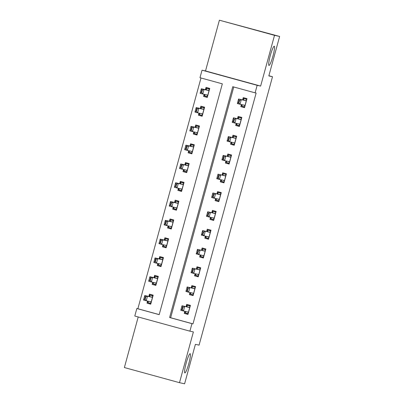 <?xml version="1.0" encoding="UTF-8"?>
<svg xmlns="http://www.w3.org/2000/svg" width="404" height="404" viewBox="0 0 404 404"><rect width="100%" height="100%" fill="white"/><g stroke="black" fill="none" stroke-linecap="round" stroke-linejoin="round"><path stroke-width="0.61" d="M268.988 65.443A9.979 1.338 -74.6 0 1 268.978 65.438A9.979 1.338 -74.6 0 1 270.321 55.5A9.979 1.338 -74.6 0 1 274.255 46.197A9.979 1.338 -74.6 0 1 274.266 46.197A9.979 1.338 -74.6 0 1 272.922 56.141A9.979 1.338 -74.6 0 1 268.988 65.443M184.865 372.937A9.979 1.338 -74.6 0 1 184.855 372.937A9.979 1.338 -74.6 0 1 186.204 362.994A9.979 1.338 -74.6 0 1 190.132 353.692A9.979 1.338 -74.6 0 1 190.143 353.697A9.979 1.338 -74.6 0 1 188.799 363.635A9.979 1.338 -74.6 0 1 184.865 372.937M199.985 77.704L202.04 70.185L257.161 85.32L255.106 92.839L232.76 86.703L169.614 317.514L191.961 323.649L189.905 331.169L134.784 316.034L136.84 308.515L159.186 314.65L222.331 83.84L199.985 77.704M205.515 70.947L260.636 86.082L274.518 35.335L279.624 36.456L219.397 20.2L205.515 70.947L202.04 70.185M138.208 316.973L124.376 367.544L179.497 382.679L193.38 331.931L189.905 331.169M200.99 77.982L137.865 308.742L136.84 308.515M274.518 35.335L219.397 20.2M279.624 36.456L268.827 75.927L272.503 76.735L199.076 345.137L195.4 344.329L184.603 383.8L179.497 382.679M137.865 308.742L159.201 314.6M147.566 301.076L146.995 303.167L150.722 304.187L153.187 295.167L149.465 294.142L148.839 296.425M152.707 282.28L152.136 284.371L155.863 285.391L158.333 276.371L154.606 275.346L153.98 277.629M157.853 263.484L157.282 265.574L161.004 266.595L163.474 257.575L159.747 256.55L159.126 258.833M162.994 244.688L162.423 246.778L166.145 247.798L168.614 238.779L164.888 237.754L164.266 240.037M168.135 225.892L167.564 227.982L171.286 229.007L173.755 219.983L170.034 218.958L169.407 221.246M173.276 207.101L172.705 209.186L176.432 210.211L178.896 201.187L175.174 200.167L174.548 202.449M178.417 188.304L177.846 190.39L181.573 191.415L184.042 182.391L180.315 181.371L179.689 183.653M183.562 169.508L182.992 171.594L186.714 172.619L189.183 163.595L185.456 162.575L184.835 164.857M188.703 150.712L188.133 152.798L191.855 153.823L194.324 144.799L190.597 143.779L189.976 146.061M193.844 131.916L193.274 134.002L196.995 135.027L199.465 126.003L195.743 124.982L195.117 127.265M198.985 113.12L198.415 115.206L202.141 116.231L204.606 107.206L200.884 106.186L200.258 108.469M204.126 94.324L203.555 96.415L207.282 97.435L209.752 88.415L206.025 87.39L205.399 89.673M233.764 86.981L170.639 317.741L192.986 323.877L256.126 93.061L255.106 92.839M184.81 311.302L184.239 313.393L187.966 314.413L190.43 305.394L186.709 304.369L186.082 306.651M189.951 292.506L189.38 294.597L193.107 295.617L195.576 286.598L191.849 285.572L191.223 287.855M195.097 273.71L194.526 275.801L198.248 276.821L200.717 267.801L196.99 266.776L196.369 269.059M200.238 254.914L199.667 257.005L203.389 258.025L205.858 249.005L202.131 247.98L201.51 250.263M205.378 236.118L204.808 238.208L208.53 239.234L210.999 230.209L207.277 229.184L206.651 231.467M210.519 217.327L209.949 219.412L213.676 220.438L216.14 211.413L212.418 210.393L211.792 212.676M215.66 198.531L215.09 200.616L218.817 201.641L221.286 192.617L217.559 191.597L216.933 193.88M220.806 179.735L220.236 181.82L223.957 182.845L226.427 173.821L222.7 172.801L222.079 175.083M225.947 160.938L225.376 163.024L229.098 164.049L231.568 155.025L227.841 154.005L227.22 156.287M231.088 142.142L230.517 144.228L234.239 145.253L236.709 136.229L232.987 135.209L232.361 137.491M236.229 123.346L235.658 125.432L239.385 126.457L241.85 117.433L238.128 116.413L237.502 118.695M241.37 104.55L240.799 106.641L244.526 107.661L246.996 98.642L243.269 97.617L242.642 99.899M272.503 76.735L268.877 75.735M260.636 86.082L257.161 85.32M192.986 323.877L191.961 323.649M170.639 317.741L169.614 317.514M188.017 314.221L184.239 313.393M150.773 303.995L146.995 303.167M207.333 97.243L203.555 96.415M202.192 116.039L198.415 115.206M197.051 134.83L193.274 134.002M191.91 153.626L188.133 152.798M186.769 172.422L182.992 171.594M181.623 191.218L177.846 190.39M176.482 210.014L172.705 209.186M171.341 228.81L167.564 227.982M166.201 247.607L162.423 246.778M161.06 266.403L157.282 265.574M155.914 285.199L152.136 284.371M193.157 295.425L189.38 294.597M198.303 276.629L194.526 275.801M203.444 257.833L199.667 257.005M208.585 239.037L204.808 238.208M213.726 220.241L209.949 219.412M218.867 201.444L215.09 200.616M224.013 182.648L220.236 181.82M229.154 163.852L225.376 163.024M234.295 145.056L230.517 144.228M239.436 126.265L235.658 125.432M244.577 107.469L240.799 106.641M188.178 313.635L185.017 312.767L185.35 311.555M190.269 305.985L187.072 305.247L186.729 306.51M190.233 306.116L187.072 305.247L187.34 305.717L186.512 306.747L182.017 305.762L189.193 307.484L190.168 306.353M182.391 309.514L183.007 307.257L182.558 307.136L181.941 309.393L183.461 311.009L180.78 310.272L182.017 305.762L182.558 307.136M188.239 313.403L187.961 311.994L183.461 311.009L184.699 306.495L183.007 307.257M185.481 312.509L185.017 312.767L185.481 312.509L185.33 311.418M180.78 310.272L181.941 309.393M153.035 295.723L149.828 295.021L152.99 295.89M148.086 301.192L148.238 302.283L147.773 302.54L150.934 303.409M148.238 302.283L147.773 302.54L148.106 301.328M149.485 296.284L149.828 295.021L150.096 295.491L149.268 296.521L144.773 295.536L147.455 296.268L146.218 300.783L150.717 301.768L150.919 303.02L152.778 296.228L151.949 297.258L147.455 296.268L145.314 296.91L144.698 299.167L145.147 299.288L145.763 297.031M145.147 299.288L146.218 300.783L143.536 300.046L144.773 295.536L145.314 296.91M144.698 299.167L143.536 300.046M193.319 294.839L190.158 293.971L190.491 292.759M195.415 287.188L192.218 286.451L191.87 287.714M195.374 287.32L192.218 286.451L192.481 286.926L191.653 287.951L187.158 286.966L194.334 288.688L195.309 287.557M187.532 290.718L188.148 288.461L187.698 288.34L187.082 290.597L188.607 292.213L185.926 291.476L187.158 286.966L187.698 288.34M193.385 294.607L193.102 293.198L188.607 292.213L189.84 287.699L188.148 288.461M190.627 293.713L190.158 293.971L190.627 293.713L190.471 292.622M185.926 291.476L187.082 290.597M198.46 276.043L195.304 275.174L195.632 273.962M200.556 268.392L197.359 267.655L197.011 268.923M200.52 268.524L197.359 267.655L197.627 268.13L196.793 269.155L192.299 268.17L199.475 269.892L200.455 268.761M192.673 271.922L193.289 269.665L192.844 269.544L192.223 271.801L193.748 273.417L191.067 272.68L192.299 268.17L192.844 269.544M198.526 275.811L198.243 274.402L193.748 273.417L194.981 268.902L193.289 269.665M195.768 274.917L195.304 275.174L195.768 274.917L195.612 273.826M191.067 272.68L192.223 271.801M203.606 257.247L200.445 256.378L200.773 255.166M205.697 249.596L202.5 248.859L202.151 250.127M205.661 249.728L202.5 248.859L202.768 249.334L201.934 250.359L197.44 249.374L204.616 251.096L205.596 249.965M197.814 253.126L198.43 250.874L197.985 250.748L197.369 253.005L198.889 254.621L196.208 253.884L197.44 249.374L197.985 250.748M203.667 257.015L203.384 255.606L198.889 254.621L200.121 250.111L198.43 250.874M200.909 256.126L200.445 256.378L200.909 256.126L200.753 255.03M196.208 253.884L197.369 253.005M158.176 276.927L154.974 276.225L158.131 277.094M153.227 282.396L153.379 283.487L152.914 283.744L156.075 284.613M153.379 283.487L152.914 283.744L153.247 282.532M154.626 277.487L154.974 276.225L155.237 276.7L154.409 277.725L149.914 276.74L152.596 277.472L151.359 281.987L155.858 282.972L156.06 284.224L157.919 277.432L157.09 278.462L152.596 277.472L150.455 278.114L149.839 280.371L150.288 280.492L150.904 278.235M150.288 280.492L151.359 281.987L148.677 281.25L149.914 276.74L150.455 278.114M149.839 280.371L148.677 281.25M163.322 258.131L160.115 257.429L163.277 258.297M158.368 263.6L158.525 264.691L158.06 264.948L161.216 265.817M158.525 264.691L158.06 264.948L158.388 263.736M159.767 258.696L160.115 257.429L160.383 257.904L159.55 258.929L155.055 257.944L157.737 258.676L156.505 263.191L160.999 264.176L161.206 265.428L163.064 258.636L162.231 259.666L157.737 258.676L155.601 259.317L154.979 261.575L155.429 261.696L156.045 259.444M155.429 261.696L156.505 263.191L153.823 262.454L155.055 257.944L155.601 259.317M154.979 261.575L153.823 262.454M168.463 239.335L165.256 238.633L168.417 239.501M163.509 244.804L163.665 245.9L163.201 246.152L166.362 247.021M163.665 245.9L163.201 246.152L163.529 244.94M164.908 239.9L165.256 238.633L165.524 239.107L164.691 240.133L160.196 239.148L162.878 239.885L161.645 244.395L166.14 245.379L166.347 246.632L168.205 239.84L167.372 240.87L162.878 239.885L160.742 240.521L160.125 242.779L160.57 242.9L161.186 240.648M160.57 242.9L161.645 244.395L158.964 243.657L160.196 239.148L160.742 240.521M160.125 242.779L158.964 243.657M208.747 238.451L205.586 237.582L205.919 236.37M210.838 230.8L207.641 230.063L207.297 231.33M210.802 230.931L207.641 230.063L207.909 230.538L207.08 231.563L202.581 230.578L209.762 232.3L210.737 231.169M202.954 234.33L203.576 232.078L203.126 231.952L202.51 234.209L204.03 235.825L201.349 235.088L202.581 230.578L203.126 231.952M208.807 238.224L208.525 236.81L204.03 235.825L205.262 231.315L203.576 232.078M206.05 237.33L205.586 237.582L206.05 237.33L205.899 236.234M201.349 235.088L202.51 234.209M173.604 220.539L170.397 219.837L173.558 220.705M168.655 226.008L168.806 227.104L168.342 227.356L171.503 228.225M168.806 227.104L168.342 227.356L168.67 226.144M170.054 221.104L170.397 219.837L170.665 220.311L169.832 221.336L165.337 220.352L168.019 221.089L166.786 225.599L171.281 226.583L171.488 227.836L173.346 221.049L172.513 222.074L168.019 221.089L165.882 221.725L165.266 223.983L165.711 224.104L166.332 221.852M165.711 224.104L166.786 225.599L164.105 224.861L165.337 220.352L165.882 221.725M165.266 223.983L164.105 224.861M213.888 219.655L210.726 218.786L211.06 217.574M215.978 212.004L212.782 211.267L212.438 212.534M215.943 212.135L212.782 211.267L213.049 211.741L212.221 212.767L207.727 211.782L214.903 213.504L215.877 212.373M208.1 215.534L208.716 213.282L208.267 213.155L207.651 215.413L209.171 217.029L206.489 216.292L207.727 211.782L208.267 213.155M213.948 219.428L213.671 218.014L209.171 217.029L210.408 212.519L208.716 213.282M211.191 218.534L210.726 218.786L211.191 218.534L211.04 217.438M206.489 216.292L207.651 215.413M178.745 201.748L175.538 201.041L178.699 201.909M173.796 207.212L173.947 208.307L173.483 208.56L176.644 209.429M173.947 208.307L173.483 208.56L173.816 207.348M175.195 202.308L175.538 201.041L175.806 201.515L174.977 202.54L170.483 201.556L173.165 202.293L171.927 206.803L176.427 207.787L176.629 209.045L178.487 202.252L177.659 203.278L173.165 202.293L171.023 202.929L170.407 205.187L170.857 205.308L171.473 203.055M170.857 205.308L171.927 206.803L169.246 206.065L170.483 201.556L171.023 202.929M170.407 205.187L169.246 206.065M219.029 200.859L215.867 199.99L216.201 198.778M221.124 193.208L217.928 192.471L217.579 193.738M221.084 193.339L217.928 192.471L218.19 192.945L217.362 193.971L212.868 192.986L220.044 194.708L221.023 193.577M213.241 196.738L213.857 194.486L213.408 194.359L212.792 196.617L214.317 198.233L211.635 197.495L212.868 192.986L213.408 194.359M219.094 200.631L218.811 199.217L214.317 198.233L215.549 193.723L213.857 194.486M216.337 199.738L215.867 199.99L216.337 199.738L216.18 198.642M211.635 197.495L212.792 196.617M183.886 182.951L180.684 182.244L183.84 183.113M178.937 188.416L179.093 189.511L178.624 189.764L181.785 190.632M179.093 189.511L178.624 189.764L178.957 188.552M180.336 183.512L180.684 182.244L180.947 182.719L180.118 183.744L175.624 182.76L178.305 183.497L177.073 188.006L181.568 188.991L181.775 190.249L183.628 183.456L182.8 184.482L178.305 183.497L176.164 184.138L175.548 186.39L175.998 186.512L176.614 184.259M175.998 186.512L177.073 188.006L174.392 187.269L175.624 182.76L176.164 184.138M175.548 186.39L174.392 187.269M224.169 182.063L221.013 181.194L221.341 179.982M226.265 174.412L223.069 173.675L222.72 174.942M226.23 174.543L223.069 173.675L223.336 174.149L222.503 175.174L218.008 174.19L225.185 175.912L226.164 174.786M218.382 177.947L218.998 175.689L218.554 175.568L217.933 177.821L219.458 179.437L216.776 178.699L218.008 174.19L218.554 175.568M224.235 181.835L223.952 180.421L219.458 179.437L220.69 174.927L218.998 175.689M221.478 180.942L221.013 181.194L221.478 180.942L221.321 179.846M216.776 178.699L217.933 177.821M189.032 164.155L185.825 163.448L188.986 164.317M184.078 169.619L184.234 170.715L183.769 170.968L186.926 171.836M184.234 170.715L183.769 170.968L184.098 169.756M185.476 164.716L185.825 163.448L186.093 163.923L185.259 164.948L180.765 163.963L183.446 164.701L182.214 169.21L186.709 170.195L186.916 171.453L188.774 164.66L187.941 165.685L183.446 164.701L181.31 165.342L180.689 167.594L181.138 167.721L181.755 165.463M181.138 167.721L182.214 169.21L179.533 168.473L180.765 163.963L181.31 165.342M180.689 167.594L179.533 168.473M229.315 163.267L226.154 162.398L226.482 161.191M231.406 155.616L228.209 154.883L227.866 156.146M231.371 155.747L228.209 154.883L228.477 155.353L227.644 156.378L223.149 155.394L230.325 157.116L231.305 155.989M223.523 159.151L224.139 156.893L223.695 156.772L223.079 159.024L224.599 160.641L221.917 159.903L223.149 155.394L223.695 156.772M229.376 163.039L229.093 161.625L224.599 160.641L225.831 156.131L224.139 156.893M226.619 162.145L226.154 162.398L226.619 162.145L226.462 161.05M221.917 159.903L223.079 159.024M194.173 145.359L190.966 144.657L194.127 145.521M189.218 150.823L189.375 151.919L188.91 152.172L192.072 153.04M189.375 151.919L188.91 152.172L189.239 150.965M190.617 145.92L190.966 144.657L191.233 145.127L190.4 146.152L185.906 145.167L188.587 145.905L187.355 150.414L191.849 151.399L192.057 152.656L193.915 145.864L193.082 146.889L188.587 145.905L186.451 146.546L185.835 148.798L186.279 148.924L186.895 146.667M186.279 148.924L187.355 150.414L184.673 149.677L185.906 145.167L186.451 146.546M185.835 148.798L184.673 149.677M234.456 144.47L231.295 143.602L231.628 142.395M236.547 136.82L233.35 136.087L233.007 137.35M236.512 136.951L233.35 136.087L233.618 136.557L232.79 137.582L228.295 136.597L235.471 138.319L236.446 137.193M228.664 140.355L229.285 138.097L228.836 137.976L228.22 140.228L229.74 141.844L227.058 141.107L228.295 136.597L228.836 137.976M234.517 144.243L234.234 142.834L229.74 141.844L230.977 137.335L229.285 138.097M231.76 143.349L231.295 143.602L231.76 143.349L231.608 142.253M227.058 141.107L228.22 140.228M199.313 126.563L196.107 125.861L199.268 126.725M194.364 132.027L194.516 133.123L194.051 133.376L197.213 134.244M194.516 133.123L194.051 133.376L194.385 132.169M195.763 127.124L196.107 125.861L196.374 126.331L195.546 127.356L191.047 126.371L193.728 127.108L192.496 131.618L196.99 132.603L197.197 133.86L199.056 127.068L198.228 128.093L193.728 127.108L191.592 127.75L190.976 130.002L191.42 130.128L192.041 127.871M191.42 130.128L192.496 131.618L189.814 130.881L191.047 126.371L191.592 127.75M190.976 130.002L189.814 130.881M239.597 125.674L236.436 124.806L236.769 123.599M241.688 118.024L238.491 117.291L238.148 118.554M241.653 118.155L238.491 117.291L238.759 117.761L237.931 118.786L233.436 117.801L240.612 119.523L241.587 118.397M233.81 121.559L234.426 119.301L233.977 119.18L233.361 121.432L234.881 123.048L232.199 122.316L233.436 117.801L233.977 119.18M239.658 125.447L239.38 124.038L234.881 123.048L236.118 118.539L234.426 119.301M236.901 124.553L236.436 124.806L236.901 124.553L236.749 123.457M232.199 122.316L233.361 121.432M204.454 107.767L201.248 107.065L204.409 107.929M199.505 113.231L199.657 114.327L199.192 114.579L202.353 115.448M199.657 114.327L199.192 114.579L199.526 113.373M200.904 108.328L201.248 107.065L201.515 107.535L200.687 108.56L196.192 107.575L198.874 108.312L197.637 112.822L202.136 113.812L202.338 115.064L204.197 108.272L203.369 109.297L198.874 108.312L196.733 108.954L196.117 111.206L196.566 111.332L197.182 109.075M196.566 111.332L197.637 112.822L194.955 112.09L196.192 107.575L196.733 108.954M196.117 111.206L194.955 112.09M244.738 106.878L241.577 106.01L241.91 104.803M246.834 99.227L243.637 98.495L243.289 99.758M246.793 99.364L243.637 98.495L243.9 98.965L243.072 99.995L238.577 99.005L245.753 100.727L246.733 99.601M238.951 102.762L239.567 100.505L239.118 100.384L238.501 102.641L240.026 104.252L237.345 103.52L238.577 99.005L239.118 100.384M244.804 106.651L244.521 105.242L240.026 104.252L241.259 99.743L239.567 100.505M242.047 105.757L241.577 106.01L242.047 105.757L241.89 104.661M237.345 103.52L238.501 102.641M209.595 88.971L206.393 88.269L209.55 89.138M204.646 94.435L204.803 95.531L204.333 95.788L207.494 96.652M204.803 95.531L204.333 95.788L204.666 94.576M206.045 89.531L206.393 88.269L206.656 88.739L205.828 89.769L201.333 88.779L204.015 89.516L202.783 94.026L207.277 95.016L207.484 96.268L209.338 89.476L208.509 90.501L204.015 89.516L201.874 90.158L201.258 92.415L201.707 92.536L202.323 90.279M201.707 92.536L202.783 94.026L200.101 93.294L201.333 88.779L201.874 90.158M201.258 92.415L200.101 93.294M189.274 307.424L186.592 306.686M189.193 307.484L186.512 306.747M188.001 312.075L186.643 311.706M188.163 313.246L190.021 306.454M149.399 301.48L150.758 301.849M149.268 296.521L151.949 297.258M149.349 296.46L152.03 297.198M194.415 288.628L191.733 287.89M194.334 288.688L191.653 287.951M193.142 293.284L191.784 292.91M193.309 294.45L195.162 287.658M199.556 269.832L196.874 269.099M199.475 269.892L196.793 269.155M198.283 274.488L196.93 274.114M198.45 275.654L200.308 268.862M204.697 251.036L202.015 250.303M204.616 251.096L201.934 250.359M203.424 255.692L202.071 255.318M203.591 256.858L205.449 250.066M154.54 282.684L155.899 283.058M154.409 277.725L157.09 278.462M154.49 277.664L157.171 278.401M159.686 263.888L161.039 264.261M159.55 258.929L162.231 259.666M159.631 258.873L162.312 259.605M164.827 245.092L166.18 245.465M164.691 240.133L167.372 240.87M164.771 240.077L167.453 240.809M209.843 232.244L207.161 231.507M209.762 232.3L207.08 231.563M208.57 236.896L207.212 236.522M208.732 238.062L210.59 231.275M169.968 226.296L171.326 226.669M169.832 221.336L172.513 222.074M169.917 221.281L172.599 222.018M214.984 213.448L212.302 212.711M214.903 213.504L212.221 212.767M213.711 218.099L212.352 217.726M213.873 219.271L215.731 212.479M175.109 207.499L176.467 207.873M174.977 202.54L177.659 203.278M175.058 202.485L177.74 203.222M220.124 194.652L217.443 193.915M220.044 194.708L217.362 193.971M218.852 199.303L217.493 198.93M219.018 200.475L220.872 193.683M180.25 188.703L181.608 189.077M180.118 183.744L182.8 184.482M180.199 183.689L182.881 184.426M225.265 175.856L222.584 175.119M225.185 175.912L222.503 175.174M223.993 180.507L222.639 180.133M224.159 181.679L226.018 174.887M185.396 169.907L186.749 170.281M185.259 164.948L187.941 165.685M185.34 164.893L188.022 165.63M230.406 157.06L227.725 156.323M230.325 157.116L227.644 156.378M229.134 161.711L227.78 161.337M229.3 162.883L231.159 156.09M190.537 151.111L191.89 151.485M190.4 146.152L193.082 146.889M190.481 146.097L193.162 146.834M235.552 138.264L232.871 137.527M235.471 138.319L232.79 137.582M234.28 142.915L232.921 142.541M234.441 144.087L236.3 137.294M195.677 132.315L197.036 132.689M195.546 127.356L198.228 128.093M195.627 127.3L198.308 128.038M240.693 119.468L238.012 118.731M240.612 119.523L237.931 118.786M239.421 124.119L238.062 123.745M239.582 125.29L241.441 118.498M200.818 113.519L202.177 113.893M200.687 108.56L203.369 109.297M200.768 108.504L203.449 109.242M245.834 100.672L243.152 99.934M245.753 100.727L243.072 99.995M244.561 105.323L243.203 104.954M244.728 106.494L246.581 99.702M205.959 94.728L207.318 95.097M205.828 89.769L208.509 90.501M205.909 89.708L208.59 90.445"/></g></svg>
